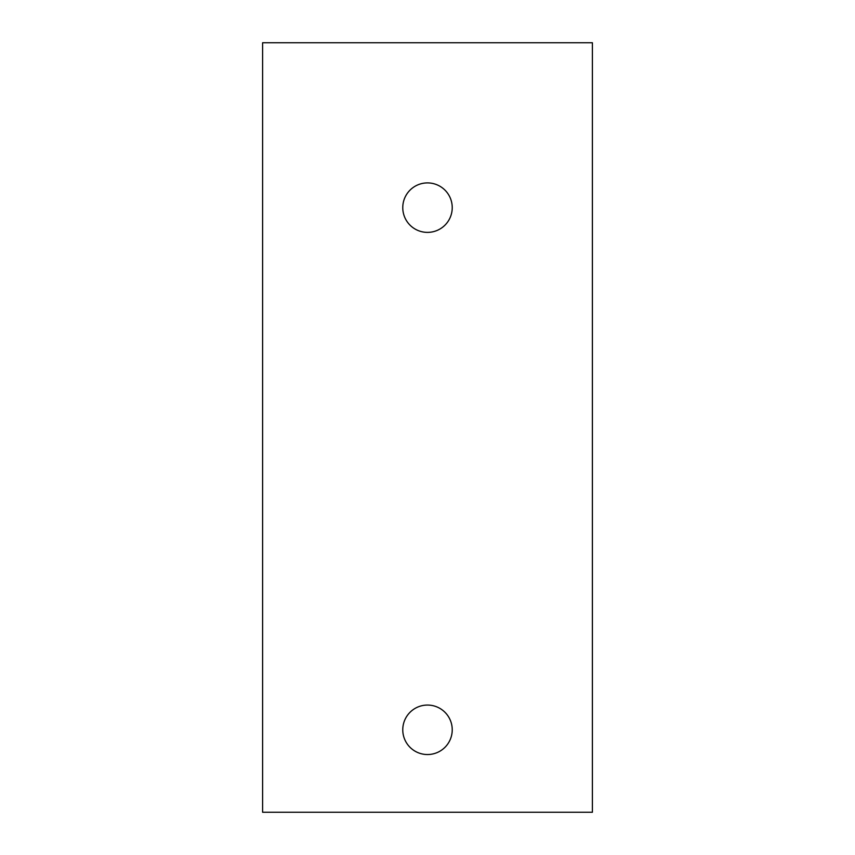 <?xml version="1.0" encoding="UTF-8"?>
<svg xmlns="http://www.w3.org/2000/svg" width="855" height="855" viewBox="0 0 855 855"><rect width="100%" height="100%" fill="white"/><g stroke="black" fill="none" stroke-linecap="round" stroke-linejoin="round"><path stroke-width="1.28" d="M402.769 729.807A24.731 24.731 0 0 0 427.5 754.538A24.731 24.731 0 0 0 452.231 729.807A24.731 24.731 0 0 0 427.5 705.065A24.731 24.731 0 0 0 402.769 729.807M592.397 42.75L592.397 812.25L262.603 812.25L262.603 42.75L592.397 42.75M452.231 207.647A24.731 24.731 0 0 0 427.5 182.906A24.731 24.731 0 0 0 402.769 207.647A24.731 24.731 0 0 0 427.5 232.378A24.731 24.731 0 0 0 452.231 207.647"/></g></svg>
